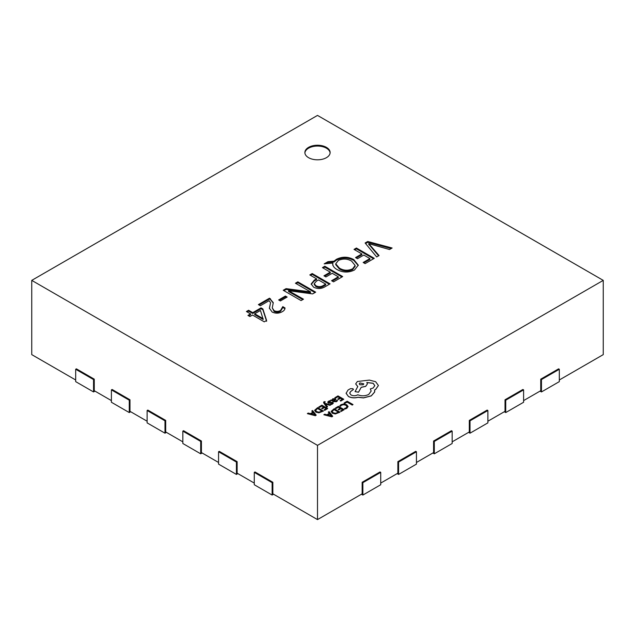 <?xml version="1.0" encoding="UTF-8"?>
<svg xmlns="http://www.w3.org/2000/svg" width="635" height="635" viewBox="0 0 635 635"><rect width="100%" height="100%" fill="white"/><g stroke="black" fill="none" stroke-linecap="round" stroke-linejoin="round"><path stroke-width="0.95" d="M326.43 147.368A12.629 7.295 0 0 0 312.666 145.788A12.629 7.295 0 0 0 304.871 152.527A12.629 7.295 0 0 0 308.57 157.678A12.629 7.295 0 0 0 322.334 159.258A12.629 7.295 0 0 0 330.129 152.527A12.629 7.295 0 0 0 326.43 147.368M330.105 152.932A12.629 7.295 0 0 0 326.43 148.193A12.629 7.295 0 0 0 312.999 146.534A12.629 7.295 0 0 0 304.895 152.932M237.133 461.645L219.273 451.334L218.559 451.747L236.418 462.058L237.133 461.645L237.133 473.194L254.278 483.092M201.414 441.023L183.555 430.713L182.84 431.125L200.7 441.436L201.414 441.023L201.414 452.572L218.559 462.47M165.695 420.402L147.836 410.091L147.122 410.504L164.981 420.814L165.695 420.402L165.695 431.951L182.84 441.849M129.977 399.78L112.117 389.469L111.403 389.882L129.262 400.193L129.977 399.78L129.977 411.329L147.122 421.227M94.258 379.159L76.398 368.848L75.684 369.26L93.543 379.571L94.258 379.159L94.258 390.708L111.403 400.606M31.75 280.376L317.5 445.357L603.25 280.376L317.5 115.403L31.75 280.376L31.75 354.624L75.684 379.984M559.316 379.984L603.25 354.624L603.25 280.376M523.597 400.606L540.742 390.708L540.742 379.159L541.457 379.571L559.316 369.26L558.602 368.848L540.742 379.159M487.878 421.227L505.023 411.329L505.023 399.78L505.738 400.193L523.597 389.882L522.883 389.469L505.023 399.78M452.16 441.849L469.305 431.951L469.305 420.402L470.019 420.814L487.878 410.504L487.164 410.091L469.305 420.402M416.441 462.47L433.586 452.572L433.586 441.023L434.3 441.436L452.16 431.125L451.445 430.713L433.586 441.023M380.722 483.092L397.867 473.194L397.867 461.645L398.582 462.058L416.441 451.747L415.727 451.334L397.867 461.645M272.852 482.267L254.992 471.956L254.278 472.369L272.137 482.679L272.852 482.267L272.852 493.816L317.5 519.597L362.148 493.816L362.148 482.267L362.863 482.679L380.722 472.369L380.008 471.956L362.148 482.267M317.5 445.357L317.5 519.597M284.988 308.078L284.988 307.88C285.051 309.372 284.162 310.634 282.313 311.674C279.011 313.531 275.622 313.65 272.129 312.023L269.383 308.158L270.558 302.712L269.129 300.673L260.358 305.737L258.397 304.602L269.51 298.188L273.272 302.665L272.264 307.88L274.13 310.666C276.344 311.698 278.495 311.618 280.567 310.412L282.797 306.618L284.988 307.991M272.264 307.88L274.13 311.491C276.344 312.523 278.495 312.444 280.567 311.237L282.797 307.594L282.797 306.618M301.085 300.577L283.226 290.266L286.067 288.631L310.523 291.862L295.426 283.226L297.823 281.845L315.682 292.156L312.634 293.918L288.56 290.711L303.482 299.196L301.085 300.577M333.542 281.845L331.581 280.71L338.328 276.812L332.232 273.296L325.914 276.939L323.953 275.812L330.271 272.161L322.429 267.637L324.826 266.255L342.686 276.566L333.542 281.845M365.117 263.612L363.156 262.477L369.911 258.58L363.815 255.064L357.497 258.707L355.536 257.572L361.855 253.929L354.012 249.404L356.41 248.015L374.269 258.334L365.117 263.612M379.063 255.564L376.666 256.945L365.117 242.991L367.736 241.483L392.128 248.015L389.517 249.531L368.76 243.657L379.063 255.564M332.74 264.351L332.875 263.057L324.175 263.866L327.985 261.66L333.978 261.183L336.455 259.286C342.321 256.437 348.099 256.54 353.798 259.588L358.283 265.152L354.457 270.018C348.615 272.812 342.868 272.685 337.233 269.645C334.558 268.2 333.058 266.438 332.74 264.351L332.732 264.073M314.269 280.146L316.555 278.828L309.801 274.931L312.198 273.542L330.057 283.853L325.001 286.774C321.318 288.941 317.516 289.076 313.603 287.179L311.19 283.98L314.269 280.146L314.269 280.964L316.555 279.654L316.555 278.828M280.4 300.958L278.654 299.95L285.409 296.053L287.147 297.061L280.4 300.958M266.605 320.484L264.279 321.834L252.516 315.039L249.904 316.548L247.944 315.42L250.555 313.912L246.42 311.523L248.602 310.261L252.738 312.65L261.017 307.872L262.874 308.943L266.605 320.484M365.585 243.546L367.736 242.308L367.736 241.483M367.736 242.308L391.152 248.579M369.983 244.816L369.983 245.642L368.76 244.483L368.76 243.657M369.983 245.642L378.587 255.834M363.871 262.89L369.911 259.405L369.911 258.58M356.251 257.985L361.855 254.754L361.855 253.929M354.727 249.817L356.41 248.841L356.41 248.015M356.41 248.841L373.555 258.739M325.874 263.708L327.985 262.485L333.978 262.009L336.455 260.112L336.455 259.286M336.455 260.112C342.321 257.262 348.099 257.365 353.798 260.413L353.798 259.588M353.798 260.413L358.259 265.557M332.74 265.176L332.875 263.057M327.985 262.485L327.985 261.66M333.978 262.009L333.978 261.183M335.74 263.819L335.74 264.644L339.368 268.93C343.591 271.486 348.012 271.716 352.631 269.637L355.132 266.303L355.132 265.478L351.599 261.088C347.393 258.643 342.995 258.421 338.407 260.421L335.74 263.819L339.368 268.105C343.591 270.661 348.012 270.899 352.631 268.811L355.132 265.478M352.631 269.637L352.631 268.811M339.368 268.93L339.368 268.105M332.295 281.122L338.328 277.638L338.328 276.812M324.668 276.217L330.271 272.986L330.271 272.161M323.144 268.049L324.826 267.073L324.826 266.255M324.826 267.073L341.971 276.979M310.515 275.344L312.198 274.368L312.198 273.542M312.198 274.368L329.343 284.266M311.221 284.385L314.269 280.964M314.222 283.686L314.222 284.512L315.905 286.568C318.484 287.845 320.977 287.742 323.39 286.266L325.699 284.932L325.699 284.107L318.508 279.956L316.42 281.17L314.222 283.686L315.905 285.75C318.484 287.02 320.977 286.917 323.39 285.44L325.699 284.107M323.39 286.266L323.39 285.44M315.905 286.568L315.905 285.75M283.94 290.679L286.067 289.457L286.067 288.631M286.067 289.457L308.697 292.402L308.697 291.576M308.697 292.402L310.452 292.727L310.452 291.902M310.452 292.727L310.523 291.862M296.14 283.639L297.823 282.67L297.823 281.845M297.823 282.67L314.968 292.568M302.768 299.609L288.56 291.536L288.56 290.711M279.368 300.363L285.409 296.878L285.409 296.053M285.409 296.878L286.433 297.474M274.13 311.491L274.13 310.666M280.567 311.237L280.567 310.412M284.932 308.673L282.797 307.443L282.797 306.88M269.399 308.578L270.558 302.712M259.112 305.014L269.51 299.014L269.51 298.188M269.51 299.014L270.391 299.529L270.391 298.704M270.391 299.529L273.256 303.046M248.658 315.833L250.555 314.73L250.555 313.912M247.134 311.936L248.602 311.087L248.602 310.261M248.602 311.087L252.738 313.476L252.738 312.65M252.738 313.476L261.017 308.697L261.017 307.872M261.017 308.697L262.874 309.769L262.874 308.943M262.874 309.769L266.605 321.31M254.698 313.785L254.698 314.611L263.184 319.508L260.445 310.467L254.698 313.785L263.184 318.683M361.434 494.228L362.863 495.054L380.722 484.743L380.722 472.369M362.863 482.679L362.863 495.054M397.153 473.607L398.582 474.432L416.441 464.121L416.441 451.747M398.582 462.058L398.582 474.432M432.872 452.985L434.3 453.811L452.16 443.5L452.16 431.125M434.3 441.436L434.3 453.811M468.59 432.364L470.019 433.189L487.878 422.878L487.878 410.504M470.019 420.814L470.019 433.189M504.309 411.742L505.738 412.567L523.597 402.257L523.597 389.882M505.738 400.193L505.738 412.567M540.028 391.12L541.457 391.946L559.316 381.635L559.316 369.26M541.457 379.571L541.457 391.946M75.684 369.26L75.684 381.635L93.543 391.946L94.972 391.12M93.543 379.571L93.543 391.946M111.403 389.882L111.403 402.257L129.262 412.567L130.691 411.742M129.262 400.193L129.262 412.567M147.122 410.504L147.122 422.878L164.981 433.189L166.41 432.364M164.981 420.814L164.981 433.189M182.84 431.125L182.84 443.5L200.7 453.811L202.128 452.985M200.7 441.436L200.7 453.811M218.559 451.747L218.559 464.121L236.418 474.432L237.847 473.607M236.418 462.058L236.418 474.432M254.278 472.369L254.278 484.743L272.137 495.054L273.566 494.228M272.137 482.679L272.137 495.054M344.13 402.979L344.789 403.447L347.107 402.106L352.25 405.082L353.004 404.566L347.194 401.209L344.13 402.979L344.789 403.447M344.789 403.36L347.107 402.106M347.107 402.026L352.25 405.082M352.25 405.003L353.004 404.566M339.781 405.773L340.495 406.186L341.606 405.09L343.718 404.582L345.94 405.209L347.075 406.575L346.138 407.861L344.424 408.456L345.21 408.908L346.821 408.249L348.107 406.519L346.686 404.733L343.837 403.947L341.051 404.646L339.781 405.773L340.495 406.265L341.606 405.178L343.718 404.67L345.94 405.297L347.075 406.662M344.424 408.456L345.21 408.988L346.821 408.329L348.107 406.519M335.248 408.107L335.915 408.488L338.288 407.114L340.241 408.249L338.161 409.448L338.828 409.829L340.908 408.63L342.765 409.702L340.527 410.996L341.193 411.385L344.186 409.654L338.376 406.305L335.248 408.186L335.915 408.575L338.288 407.202L340.169 408.289M338.161 409.448L338.828 409.916L340.908 408.71L342.694 409.742M340.527 410.996L341.193 411.464L344.186 409.654M334.153 408.742L331.113 411.432L332.399 413.274L335.336 413.956L339.963 412.178L334.153 408.742M331.113 411.432L332.399 413.194L335.336 413.877L339.963 412.099M338.542 412.139L334.066 409.559L332.097 411.393L333.169 412.726L335.439 413.306L338.542 412.139M338.471 412.186L334.066 409.639L332.097 411.472M323.866 414.679L331.891 416.75L332.692 416.29L329.097 411.655L328.271 412.139L329.303 413.377L326.882 414.774L324.699 414.195L323.866 414.758L331.891 416.838L332.692 416.29M329.716 413.893L327.771 415.02L331.557 416.092L329.716 413.893L327.866 415.044M328.271 412.139L329.255 413.401M331.573 416.163L329.716 413.972M334.843 397.693L335.51 398.074L337.883 396.708L339.836 397.835L337.764 399.034L338.423 399.415L340.503 398.216L342.368 399.288L340.122 400.59L340.789 400.971L343.781 399.24L337.971 395.891L334.843 397.772L335.51 398.161L337.883 396.788L339.765 397.875M337.764 399.034L338.423 399.502L340.503 398.304L342.297 399.336M340.122 400.59L340.789 401.058L343.781 399.24M336.558 401.606L337.606 400.558L336.899 400.153L336.034 401.225L334.185 401.122L335.836 399.463L335.264 398.74L332.732 398.796L332.2 399.963L330.811 400.018L333.486 401.566L336.558 401.685L337.606 400.558M334.915 399.613L333.145 399.256L332.692 399.907L333.629 400.804L334.915 399.613L334.581 399.201L333.145 399.336L332.692 399.986M333.145 399.336L332.692 399.907M330.811 400.018L333.486 401.645L336.558 401.685M334.24 401.161L335.836 399.502M334.915 399.693L334.581 399.28M330.724 401.106L329.978 400.677L328.605 401.185L327.724 402.074L328.152 402.86L332.168 402.812L331.93 403.598L330.581 404.027L331.287 404.439L332.454 403.979L333.272 403.122L332.851 402.344L328.827 402.392L329.128 401.566L330.724 401.106L329.128 401.653L328.827 402.471M327.724 402.074L328.152 402.947L329.081 403.201L331.621 402.765L332.351 403.257M327.724 402.153L328.152 402.947L327.724 402.153M330.581 404.027L331.287 404.519L332.454 404.058L333.272 403.209L332.851 402.344M328.827 402.392L329.128 401.653M325.35 403.971L329.986 405.297L330.795 404.82L325.025 403.376L324.588 402.749L325.247 401.796L324.072 401.653L323.556 402.407L323.921 403.281L326.811 407.21L327.565 406.686L325.35 404.003M326.811 407.122L327.565 406.686M325.438 404.082L329.986 405.376L330.795 404.82M324.588 402.749L325.247 401.796M324.588 402.836L324.755 402.066M323.556 402.447L326.811 407.21M318.754 406.987L319.413 407.368L321.786 405.995L323.747 407.122L321.667 408.329L322.334 408.71L324.414 407.511L326.271 408.583L324.025 409.877L324.699 410.266L327.692 408.535L321.881 405.178L318.754 407.067L319.413 407.448L321.786 406.082L323.675 407.17M321.667 408.329L322.334 408.789L324.414 407.591L326.199 408.622M324.025 409.877L324.699 410.345L327.692 408.535M317.651 407.622L314.611 410.313L315.905 412.155L318.841 412.837L323.469 411.059L317.651 407.622M314.611 410.313L315.905 412.075L318.841 412.758L323.469 410.972M315.603 410.321L316.674 411.607L318.945 412.178L322.048 411.02L317.563 408.432L315.603 410.297M321.977 411.059L317.563 408.519L315.603 410.353M307.372 413.56L315.397 415.631L316.198 415.171L312.603 410.535L311.769 411.012L312.801 412.258L310.38 413.655L308.197 413.075L307.372 413.639L315.397 415.719L316.198 415.171M313.222 412.774L311.269 413.901L315.063 414.972L313.222 412.774L311.364 413.925M311.769 411.012L312.753 412.282M315.079 415.044L313.222 412.853M348.496 396.47C351.377 397.891 354.544 398.145 357.997 397.232L363.498 397.827L371.261 395.827L374.61 392.033L374.61 389.93L375.642 389.43L378.412 385.54L375.642 381.706L369.403 380.103L357.378 381.508L355.671 383.897L357.791 386.524L355.068 391.628L358.537 392.152L361.18 387.286L365.689 386.31L367.379 383.921L366.839 382.492L373.126 383.254L374.825 385.635L373.126 388.025L370.316 388.93L371.173 391.057L368.744 394.414C365.22 396.137 361.569 396.256 357.791 394.772L357.465 394.97C355.314 395.994 353.163 395.994 351.02 394.97L349.663 393.097L350.766 391.39L353.441 389.453L352.917 388.715L350.441 388.668L348.004 390.073L346.099 393.319L348.496 396.55C351.377 397.978 354.544 398.232 357.997 397.312L363.498 397.915L371.261 395.907L374.61 392.112L374.753 391.089M346.091 393.16L348.496 396.55M359.902 382.921L359.235 383.85L359.902 384.778L363.125 384.778L363.791 383.85L359.902 382.921L359.235 383.889M349.663 393.136L350.766 391.47L353.441 389.493M370.316 388.93L371.173 391.096M366.839 382.572L373.126 383.334L374.825 385.683M355.068 391.628L358.537 392.232L361.18 387.366L365.689 386.39L367.379 383.961M355.679 383.937L357.791 386.604M374.61 390.017L375.642 389.517L378.412 385.54M363.791 383.889L359.902 383M291.267 292.965L291.267 292.14M269.764 306.88L269.764 306.054"/></g></svg>
